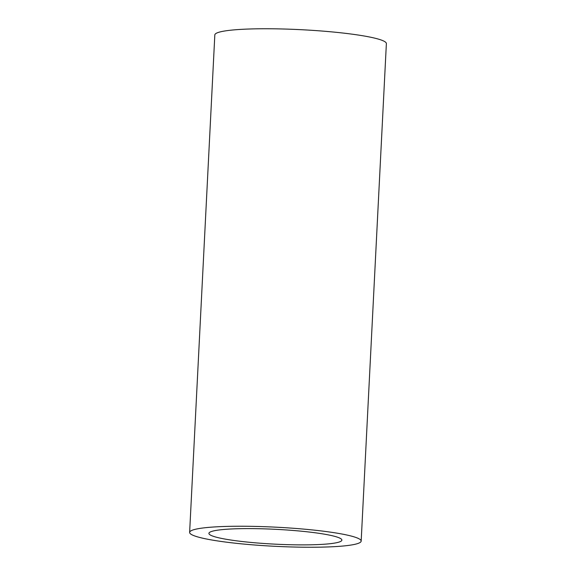 <?xml version="1.0" encoding="UTF-8"?>
<svg xmlns="http://www.w3.org/2000/svg" width="576" height="576" viewBox="0 0 576 576"><rect width="100%" height="100%" fill="white"/><g stroke="black" fill="none" stroke-linecap="round" stroke-linejoin="round"><path stroke-width="0.86" d="M204.984 527.746A85.882 9.576 -177.1 0 0 189.626 532.397A85.882 9.576 -177.1 0 0 249.502 544.586A85.882 9.576 -177.1 0 0 345.809 545.738A85.882 9.576 -177.1 0 0 361.174 541.087A85.882 9.576 -177.1 0 0 301.298 528.898A85.882 9.576 -177.1 0 0 204.984 527.746M189.626 532.397L214.826 34.913A85.882 9.576 2.9 0 1 230.191 30.262A85.882 9.576 2.9 0 1 326.498 31.414A85.882 9.576 2.9 0 1 386.374 43.603L361.174 541.087M329.983 543.715A66.571 7.423 -177.1 0 0 341.885 540.108A66.571 7.423 -177.1 0 0 295.474 530.662A66.571 7.423 -177.1 0 0 220.817 529.769A66.571 7.423 -177.1 0 0 208.908 533.376A66.571 7.423 -177.1 0 0 255.326 542.822A66.571 7.423 -177.1 0 0 329.983 543.715"/></g></svg>
